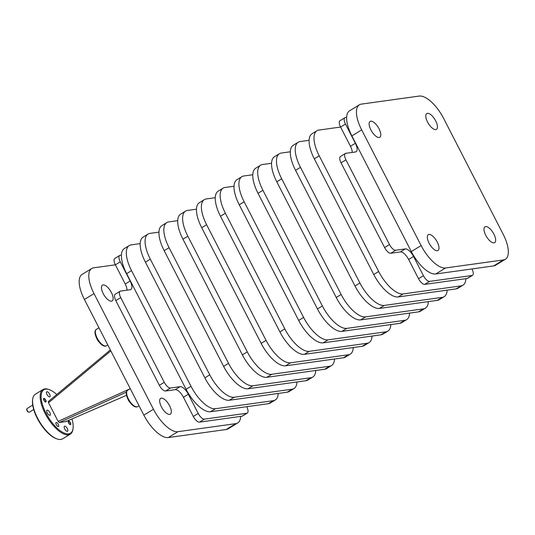 <?xml version="1.0" encoding="UTF-8"?>
<svg xmlns="http://www.w3.org/2000/svg" width="535" height="535" viewBox="0 0 535 535"><rect width="100%" height="100%" fill="white"/><g stroke="black" fill="none" stroke-linecap="round" stroke-linejoin="round"><path stroke-width="0.8" d="M485.64 226.559A9.276 3.832 58.5 0 0 484.984 226.786A9.276 3.832 58.5 0 0 486.134 235.988A9.276 3.832 58.5 0 0 494.006 242.843A9.276 3.832 58.5 0 0 494.661 242.609A9.276 3.832 58.5 0 0 493.504 233.414A9.276 3.832 58.5 0 0 485.64 226.559M428.976 234.437A9.276 3.832 58.5 0 0 428.321 234.664A9.276 3.832 58.5 0 0 429.471 243.866A9.276 3.832 58.5 0 0 437.342 250.721A9.276 3.832 58.5 0 0 437.998 250.487A9.276 3.832 58.5 0 0 436.841 241.292A9.276 3.832 58.5 0 0 428.976 234.437M370.782 121.204A9.276 3.832 58.5 0 0 370.126 121.432A9.276 3.832 58.5 0 0 371.277 130.634A9.276 3.832 58.5 0 0 379.148 137.488A9.276 3.832 58.5 0 0 379.803 137.254A9.276 3.832 58.5 0 0 378.646 128.059A9.276 3.832 58.5 0 0 370.782 121.204M427.445 113.326A9.276 3.832 58.5 0 0 426.79 113.554A9.276 3.832 58.5 0 0 427.94 122.756A9.276 3.832 58.5 0 0 435.811 129.604A9.276 3.832 58.5 0 0 436.466 129.376A9.276 3.832 58.5 0 0 435.309 120.181A9.276 3.832 58.5 0 0 427.445 113.326M169.568 405.724A9.276 3.832 58.5 0 0 160.654 398.381A9.276 3.832 58.5 0 0 161.416 406.854A9.276 3.832 58.5 0 0 170.331 414.204A9.276 3.832 58.5 0 0 169.568 405.724M111.374 292.491A9.276 3.832 58.5 0 0 102.459 285.142A9.276 3.832 58.5 0 0 103.222 293.621A9.276 3.832 58.5 0 0 112.136 300.964A9.276 3.832 58.5 0 0 111.374 292.491M68.841 421.446A1.598 0.662 -121.5 0 1 69.015 421.48A1.598 0.662 -121.5 0 1 70.065 422.51A1.598 0.662 -121.5 0 1 70.5 423.907A1.598 0.662 -121.5 0 1 70.165 424.255A1.598 0.662 -121.5 0 1 68.747 422.844A1.598 0.662 -121.5 0 1 68.841 421.446M70.5 423.907L70.426 424.469A2.087 0.863 -121.5 0 1 70.366 424.69M68.259 421.252A2.087 0.863 -121.5 0 1 68.487 421.292A2.087 0.863 -121.5 0 1 68.721 421.406M33.705 409.502L29.291 412.204A2.147 0.883 -121.5 0 1 28.83 412.217A2.147 0.883 -121.5 0 1 27.419 410.84A2.147 0.883 -121.5 0 1 26.83 408.954A2.147 0.883 -121.5 0 1 26.884 408.753A2.147 0.883 -121.5 0 1 27.058 408.546L32.715 405.082M43.85 398.996A1.598 0.662 -121.5 0 1 44.325 398.829A1.598 0.662 -121.5 0 1 45.368 399.859A1.598 0.662 -121.5 0 1 45.803 401.257A1.598 0.662 -121.5 0 1 45.769 401.404A1.598 0.662 -121.5 0 1 44.505 400.916A1.598 0.662 -121.5 0 1 43.85 398.996M45.742 401.598A2.087 0.863 -121.5 0 1 45.729 401.818A2.087 0.863 -121.5 0 1 45.682 402.012A2.087 0.863 -121.5 0 1 45.669 402.032M43.569 398.595A2.087 0.863 -121.5 0 1 43.79 398.642L44.325 398.829M26.79 409.429A1.598 0.662 58.5 0 0 26.75 409.576A1.598 0.662 58.5 0 0 27.185 410.98A1.598 0.662 58.5 0 0 28.235 412.003L28.83 412.217M32.688 399.17L32.581 399.966A25.453 10.513 58.5 0 0 37.31 418.383A25.453 10.513 58.5 0 0 56.255 438.667L57.011 438.934A26.148 10.8 -121.5 0 1 37.544 418.096A26.148 10.8 -121.5 0 1 32.688 399.17A26.148 10.8 -121.5 0 1 35.384 394.188L42.974 389.547A26.148 10.8 58.5 0 0 45.127 413.455A26.148 10.8 58.5 0 0 70.259 434.166A26.148 10.8 58.5 0 0 72.954 429.184L73.061 428.388A25.453 10.513 -121.5 0 1 62.468 432.226A25.453 10.513 -121.5 0 1 45.977 413.08A25.453 10.513 -121.5 0 1 49.387 389.687A25.453 10.513 -121.5 0 1 56.79 394.489M70.259 434.166L62.675 438.8A26.148 10.8 -121.5 0 1 57.011 438.934M49.387 389.687L48.638 389.42A26.148 10.8 58.5 0 0 42.974 389.547M48.25 401.845L48.498 401.437L48.518 402.728L110.839 350.9M129.677 388.978L58.108 421.393L59.331 422.516L126.347 392.162M64.702 428.923A2.963 1.224 -121.5 0 1 64.461 426.214A2.963 1.224 -121.5 0 1 67.303 428.562A2.963 1.224 -121.5 0 1 67.55 431.263A2.963 1.224 -121.5 0 1 64.702 428.923M47.24 412.906A2.963 1.224 -121.5 0 1 47 410.198A2.963 1.224 -121.5 0 1 49.842 412.545A2.963 1.224 -121.5 0 1 50.083 415.247A2.963 1.224 -121.5 0 1 47.24 412.906M47.006 394.489A2.963 1.224 -121.5 0 1 46.766 391.787A2.963 1.224 -121.5 0 1 49.608 394.128A2.963 1.224 -121.5 0 1 49.855 396.836A2.963 1.224 -121.5 0 1 47.006 394.489M68.587 422.978A2.087 0.863 -121.5 0 1 68.413 421.072A2.087 0.863 -121.5 0 1 70.419 422.724A2.087 0.863 -121.5 0 1 70.593 424.63A2.087 0.863 -121.5 0 1 68.587 422.978M43.89 400.327A2.087 0.863 -121.5 0 1 43.723 398.421A2.087 0.863 -121.5 0 1 45.722 400.073A2.087 0.863 -121.5 0 1 45.896 401.979A2.087 0.863 -121.5 0 1 43.89 400.327M56.295 424.69A2.334 0.963 -121.5 0 1 56.101 422.55A2.334 0.963 -121.5 0 1 58.348 424.402A2.334 0.963 -121.5 0 1 58.542 426.535A2.334 0.963 -121.5 0 1 56.295 424.69M424.723 284.379L467.115 278.488L472.017 275.485L429.632 281.383L424.723 284.379A6.975 2.882 -121.5 0 1 418.517 278.688L408.653 259.495A9.276 3.832 58.5 0 0 400.394 251.918L390.791 253.256A6.975 2.882 -121.5 0 1 384.585 247.558L389.487 244.555L345.951 159.845A6.975 2.882 58.5 0 1 345.376 153.471A6.975 2.882 58.5 0 1 345.871 153.298L355.474 151.967A9.276 3.832 58.5 0 0 356.129 151.733A9.276 3.832 58.5 0 0 355.36 143.26L345.496 124.067A6.975 2.882 58.5 0 1 344.921 117.687A6.975 2.882 58.5 0 1 345.416 117.519L346.647 117.346M472.017 275.485A6.975 2.882 58.5 0 0 472.512 275.318L467.61 278.314A6.975 2.882 -121.5 0 1 467.115 278.488M345.951 159.845L341.049 162.847L384.585 247.558M341.049 162.847A6.975 2.882 -121.5 0 1 340.467 156.474L345.376 153.471M352.224 152.415A9.276 3.832 58.5 0 0 350.458 146.256L340.594 127.062A6.975 2.882 -121.5 0 1 340.019 120.689L344.921 117.687M389.487 244.555A6.975 2.882 58.5 0 0 395.693 250.253L390.791 253.256M418.517 278.688L423.419 275.685L413.555 256.492A9.276 3.832 58.5 0 0 405.303 248.915L395.693 250.253M423.419 275.685A6.975 2.882 58.5 0 0 429.632 281.383M472.512 275.318A6.975 2.882 58.5 0 0 471.944 268.945M240.656 416.411A27.452 11.342 -121.5 0 1 237.714 422.964L228.117 428.836A27.452 11.342 -121.5 0 1 226.178 429.511L168.298 437.556A27.452 11.342 -121.5 0 1 143.855 415.14L84.41 299.473A27.452 11.342 -121.5 0 1 82.143 274.375L91.739 268.503A27.452 11.342 -121.5 0 1 93.678 267.828L115.366 264.812L125.237 284.011A9.276 3.832 -121.5 0 1 126.996 290.171M126.427 395.338L65.818 421.613L59.331 422.516M65.818 421.613L66.059 421.205L65.818 421.613M58.108 421.393L48.518 402.728M71.971 418.958A25.453 10.513 -121.5 0 1 73.061 428.388M503.442 259.93L445.561 267.975A27.452 11.342 -121.5 0 1 421.119 245.558L361.673 129.891A27.452 11.342 -121.5 0 1 359.406 104.793A27.452 11.342 -121.5 0 1 361.346 104.118L419.226 96.066A27.452 11.342 -121.5 0 1 443.669 118.489L503.114 234.156A27.452 11.342 -121.5 0 1 505.381 259.254A27.452 11.342 -121.5 0 1 503.442 259.93L493.631 265.928A27.452 11.342 58.5 0 0 495.57 265.253L505.381 259.254M237.714 422.964A27.452 11.342 -121.5 0 1 235.774 423.64L177.894 431.691A27.452 11.342 -121.5 0 1 153.451 409.268L94.006 293.601A27.452 11.342 -121.5 0 1 91.739 268.503M115.821 300.596L159.356 385.307L164.265 382.311L120.729 297.6L115.821 300.596A6.975 2.882 -121.5 0 1 115.246 294.223L120.154 291.227A6.975 2.882 58.5 0 0 120.729 297.6M120.275 261.816L115.373 264.818A6.975 2.882 -121.5 0 1 114.798 258.445L119.7 255.442A6.975 2.882 58.5 0 0 120.275 261.816L130.139 281.009A9.276 3.832 -121.5 0 1 130.908 289.488A9.276 3.832 -121.5 0 1 130.252 289.716L120.642 291.053A6.975 2.882 58.5 0 0 120.154 291.227M246.796 413.241A6.975 2.882 58.5 0 0 247.29 413.067L242.382 416.069A6.975 2.882 -121.5 0 1 241.894 416.237L246.796 413.241L204.403 419.132L199.501 422.135L241.894 416.237M199.501 422.135A6.975 2.882 -121.5 0 1 193.296 416.437L198.197 413.435A6.975 2.882 58.5 0 0 204.403 419.132M164.265 382.311A6.975 2.882 58.5 0 0 170.471 388.002L165.569 391.005L175.172 389.667A9.276 3.832 -121.5 0 1 183.431 397.244L193.296 416.437M165.569 391.005A6.975 2.882 -121.5 0 1 159.356 385.307M465.878 278.661A27.452 11.342 -121.5 0 1 462.935 285.209A27.452 11.342 -121.5 0 1 460.996 285.891L403.116 293.936A27.452 11.342 -121.5 0 1 378.673 271.512L319.228 155.845A27.452 11.342 -121.5 0 1 316.961 130.754A27.452 11.342 -121.5 0 1 318.9 130.072L340.588 127.056L345.496 124.067M447.113 290.137A27.452 11.342 -121.5 0 1 444.17 296.691A27.452 11.342 -121.5 0 1 442.231 297.366L384.351 305.418A27.452 11.342 -121.5 0 1 359.908 282.995L300.463 167.328A27.452 11.342 -121.5 0 1 298.196 142.23A27.452 11.342 -121.5 0 1 300.135 141.554L309.11 140.304M428.341 301.62A27.452 11.342 -121.5 0 1 425.399 308.173A27.452 11.342 -121.5 0 1 423.459 308.849L365.579 316.894A27.452 11.342 -121.5 0 1 341.136 294.477L281.691 178.804A27.452 11.342 -121.5 0 1 279.424 153.712A27.452 11.342 -121.5 0 1 281.363 153.03L290.344 151.786M409.576 313.095A27.452 11.342 -121.5 0 1 406.633 319.649A27.452 11.342 -121.5 0 1 404.694 320.325L346.807 328.376A27.452 11.342 -121.5 0 1 322.364 305.953L262.919 190.286A27.452 11.342 -121.5 0 1 260.659 165.188A27.452 11.342 -121.5 0 1 262.598 164.512L271.573 163.262M390.804 324.578A27.452 11.342 -121.5 0 1 387.862 331.132A27.452 11.342 -121.5 0 1 385.922 331.807L328.042 339.852A27.452 11.342 -121.5 0 1 303.599 317.436L244.154 201.762A27.452 11.342 -121.5 0 1 241.887 176.67A27.452 11.342 -121.5 0 1 243.826 175.988L252.808 174.744M372.039 336.054A27.452 11.342 -121.5 0 1 369.096 342.607A27.452 11.342 -121.5 0 1 367.15 343.283L309.27 351.334A27.452 11.342 -121.5 0 1 284.827 328.911L225.382 213.244A27.452 11.342 -121.5 0 1 223.122 188.146A27.452 11.342 -121.5 0 1 225.061 187.471L234.036 186.22M353.267 347.536A27.452 11.342 -121.5 0 1 350.325 354.09A27.452 11.342 -121.5 0 1 348.385 354.765L290.505 362.81A27.452 11.342 -121.5 0 1 266.062 340.394L206.617 224.727A27.452 11.342 -121.5 0 1 204.35 199.629A27.452 11.342 -121.5 0 1 206.289 198.946L215.271 197.703M334.502 359.012A27.452 11.342 -121.5 0 1 331.553 365.565A27.452 11.342 -121.5 0 1 329.613 366.248L271.733 374.293A27.452 11.342 -121.5 0 1 247.29 351.869L187.845 236.202A27.452 11.342 -121.5 0 1 185.585 211.104A27.452 11.342 -121.5 0 1 187.524 210.429L196.499 209.178M315.73 370.494A27.452 11.342 -121.5 0 1 312.788 377.048A27.452 11.342 -121.5 0 1 310.848 377.723L252.968 385.768A27.452 11.342 -121.5 0 1 228.525 363.352L169.08 247.685A27.452 11.342 -121.5 0 1 166.813 222.587A27.452 11.342 -121.5 0 1 168.752 221.911L177.734 220.661M296.965 381.97A27.452 11.342 -121.5 0 1 294.016 388.524A27.452 11.342 -121.5 0 1 292.077 389.206L234.196 397.251A27.452 11.342 -121.5 0 1 209.753 374.828L150.308 259.161A27.452 11.342 -121.5 0 1 148.048 234.062A27.452 11.342 -121.5 0 1 149.987 233.387L158.962 232.136M278.193 393.452A27.452 11.342 -121.5 0 1 275.251 400.006A27.452 11.342 -121.5 0 1 273.311 400.682L215.431 408.727A27.452 11.342 -121.5 0 1 190.988 386.31L131.543 270.643A27.452 11.342 -121.5 0 1 129.276 245.545A27.452 11.342 -121.5 0 1 131.215 244.869L140.197 243.619M119.7 255.442A6.975 2.882 58.5 0 1 120.194 255.269L121.425 255.095M316.961 130.754L312.059 133.75A27.452 11.342 58.5 0 0 314.326 158.848L373.771 274.515A27.452 11.342 58.5 0 0 398.214 296.938L456.094 288.887A27.452 11.342 58.5 0 0 458.034 288.211L462.935 285.209M298.196 142.23L293.287 145.232A27.452 11.342 58.5 0 0 295.554 170.331L354.999 285.998A27.452 11.342 58.5 0 0 379.442 308.414L437.322 300.369A27.452 11.342 58.5 0 0 439.262 299.694L444.17 296.691M279.424 153.712L274.522 156.708A27.452 11.342 58.5 0 0 276.782 181.806L336.227 297.473A27.452 11.342 58.5 0 0 360.67 319.897L418.557 311.851A27.452 11.342 58.5 0 0 420.497 311.169L425.399 308.173M260.659 165.188L255.75 168.191A27.452 11.342 58.5 0 0 258.017 193.289L317.462 308.956A27.452 11.342 58.5 0 0 341.905 331.372L399.785 323.327A27.452 11.342 58.5 0 0 401.725 322.652L406.633 319.649M241.887 176.67L236.985 179.666A27.452 11.342 58.5 0 0 239.245 204.765L298.69 320.432A27.452 11.342 58.5 0 0 323.133 342.855L381.014 334.81A27.452 11.342 58.5 0 0 382.96 334.128L387.862 331.132M223.122 188.146L218.213 191.149A27.452 11.342 58.5 0 0 220.48 216.247L279.925 331.914A27.452 11.342 58.5 0 0 304.368 354.33L362.248 346.285A27.452 11.342 58.5 0 0 364.188 345.61L369.096 342.607M204.35 199.629L199.448 202.625A27.452 11.342 58.5 0 0 201.708 227.723L261.154 343.39A27.452 11.342 58.5 0 0 285.596 365.813L343.477 357.768A27.452 11.342 58.5 0 0 345.416 357.086L350.325 354.09M185.585 211.104L180.676 214.107A27.452 11.342 58.5 0 0 182.943 239.205L242.388 354.872A27.452 11.342 58.5 0 0 266.831 377.295L324.712 369.244A27.452 11.342 58.5 0 0 326.651 368.568L331.553 365.565M166.813 222.587L161.911 225.589A27.452 11.342 58.5 0 0 164.171 250.681L223.617 366.348A27.452 11.342 58.5 0 0 248.059 388.771L305.94 380.726A27.452 11.342 58.5 0 0 307.879 380.044L312.788 377.048M148.048 234.062L143.139 237.065A27.452 11.342 58.5 0 0 145.406 262.163L204.851 377.83A27.452 11.342 58.5 0 0 229.294 400.254L287.175 392.202A27.452 11.342 58.5 0 0 289.114 391.526L294.016 388.524M129.276 245.545L124.367 248.548A27.452 11.342 58.5 0 0 126.635 273.639L186.08 389.306A27.452 11.342 58.5 0 0 210.522 411.729L268.403 403.684A27.452 11.342 58.5 0 0 270.342 403.002L275.251 400.006M359.406 104.793L349.596 110.792A27.452 11.342 58.5 0 0 351.863 135.89L411.308 251.557A27.452 11.342 58.5 0 0 435.751 273.98L493.631 265.928M170.471 388.002L180.074 386.671A9.276 3.832 -121.5 0 1 188.333 394.241L198.197 413.435M247.29 413.067A6.975 2.882 58.5 0 0 246.715 406.7M106.478 345.717A9.61 3.972 -121.5 0 1 106.405 345.764A9.61 3.972 -121.5 0 1 98.112 339.805A9.61 3.972 -121.5 0 1 96.307 329.413A9.61 3.972 -121.5 0 1 96.38 329.366A9.61 3.972 -121.5 0 1 96.454 329.326M137.742 406.567A9.61 3.972 -121.5 0 1 137.676 406.607A9.61 3.972 -121.5 0 1 129.376 400.648A9.61 3.972 -121.5 0 1 127.584 390.256A9.61 3.972 -121.5 0 1 127.651 390.216A9.61 3.972 -121.5 0 1 127.718 390.175M168.298 437.556L177.894 431.691M226.178 429.511L235.774 423.64M456.094 288.887L460.996 285.891M437.322 300.369L442.231 297.366M418.557 311.851L423.459 308.849M399.785 323.327L404.694 320.325M381.014 334.81L385.922 331.807M362.248 346.285L367.15 343.283M343.477 357.768L348.385 354.765M324.712 369.244L329.613 366.248M305.94 380.726L310.848 377.723M287.175 392.202L292.077 389.206M268.403 403.684L273.311 400.682M398.214 296.938L403.116 293.936M379.442 308.414L384.351 305.418M360.67 319.897L365.579 316.894M341.905 331.372L346.807 328.376M323.133 342.855L328.042 339.852M304.368 354.33L309.27 351.334M285.596 365.813L290.505 362.81M266.831 377.295L271.733 374.293M248.059 388.771L252.968 385.768M229.294 400.254L234.196 397.251M210.522 411.729L215.431 408.727M435.751 273.98L445.561 267.975M84.41 299.473L94.006 293.601M143.855 415.14L153.451 409.268M373.771 274.515L378.673 271.512M354.999 285.998L359.908 282.995M336.227 297.473L341.136 294.477M317.462 308.956L322.364 305.953M298.69 320.432L303.599 317.436M279.925 331.914L284.827 328.911M261.154 343.39L266.062 340.394M242.388 354.872L247.29 351.869M223.617 366.348L228.525 363.352M204.851 377.83L209.753 374.828M186.08 389.306L190.988 386.31M411.308 251.557L421.119 245.558M314.326 158.848L319.228 155.845M295.554 170.331L300.463 167.328M276.782 181.806L281.691 178.804M258.017 193.289L262.919 190.286M239.245 204.765L244.154 201.762M220.48 216.247L225.382 213.244M201.708 227.723L206.617 224.727M182.943 239.205L187.845 236.202M164.171 250.681L169.08 247.685M145.406 262.163L150.308 259.161M126.635 273.639L131.543 270.643M351.863 135.89L361.673 129.891M188.333 394.241L183.431 397.244M180.074 386.671L175.172 389.667M130.139 281.009L125.237 284.011M413.555 256.492L408.653 259.495M405.303 248.915L400.394 251.918M355.36 143.26L350.458 146.256M69.015 421.48L68.487 421.292M107.769 344.928L106.405 345.764C104.218 347.061 101.269 345.189 97.557 340.133C94.568 334.261 94.18 330.67 96.38 329.366L98.962 327.788M139.04 405.777L137.676 406.607C135.489 407.911 132.54 406.032 128.821 400.969C125.839 395.057 125.451 391.473 127.651 390.216L130.232 388.637M45.803 401.257L45.729 401.818M26.75 409.576L26.83 408.954M126.434 395.352L65.885 421.593M110.35 349.95L48.371 401.491"/></g></svg>
